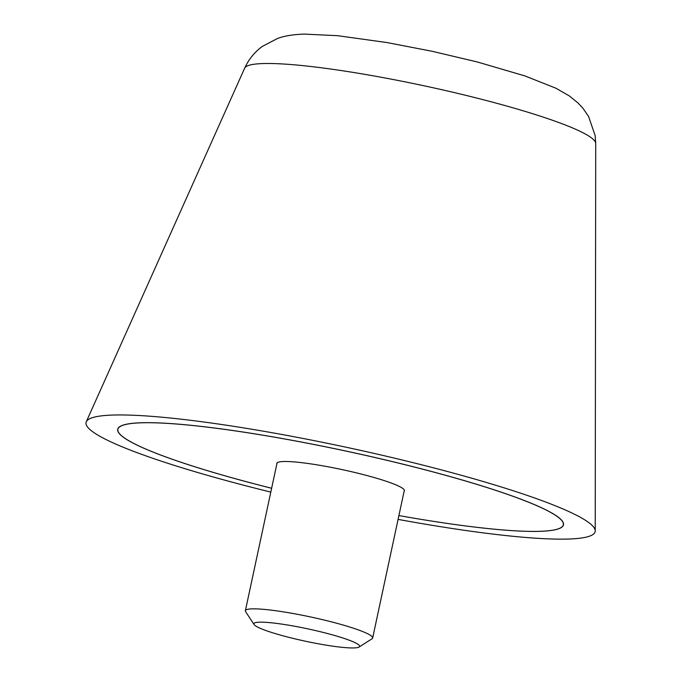 <?xml version="1.0" encoding="UTF-8"?>
<svg xmlns="http://www.w3.org/2000/svg" width="682" height="682" viewBox="0 0 682 682"><rect width="100%" height="100%" fill="white"/><g stroke="black" fill="none" stroke-linecap="round" stroke-linejoin="round"><path stroke-width="1.02" d="M398.083 519.394A260.328 30.315 -167.9 0 0 595.224 530.869A260.328 30.315 -167.9 0 0 455.857 473.777A260.328 30.315 -167.9 0 0 86.282 421.757A260.328 30.315 -167.9 0 0 225.333 480.324A260.328 30.315 -167.9 0 0 270.805 492.106M271.624 488.278A227.95 26.547 12.1 0 1 239.672 479.915A227.95 26.547 12.1 0 1 117.713 429.268A227.95 26.547 12.1 0 1 441.527 474.178A227.95 26.547 12.1 0 1 563.485 524.833A227.95 26.547 12.1 0 1 398.902 515.566A227.788 26.521 -167.9 0 0 563.323 524.799A227.788 26.521 -167.9 0 0 441.45 474.186A227.788 26.521 -167.9 0 0 117.867 429.302A227.788 26.521 -167.9 0 0 239.74 479.915A227.788 26.521 -167.9 0 0 271.632 488.261M276.849 463.931A65.242 7.596 12.1 0 1 276.798 463.376A65.242 7.596 12.1 0 1 369.482 476.232A65.242 7.596 12.1 0 1 404.392 490.725A65.242 7.596 12.1 0 1 404.119 491.219M359.073 647.039L372.022 638.787A65.08 7.579 -167.9 0 0 372.653 638.011A65.08 7.579 -167.9 0 0 337.829 623.553A65.08 7.579 -167.9 0 0 245.375 610.722A65.08 7.579 -167.9 0 0 245.631 611.686L254.062 624.524A54.074 6.3 -167.9 0 0 282.783 635.735A54.074 6.3 -167.9 0 0 359.073 647.039A54.074 6.3 -167.9 0 0 330.668 634.379A54.074 6.3 -167.9 0 0 277.003 623.45A54.074 6.3 -167.9 0 0 254.062 624.524M244.65 68.183C248.802 59.198 254.71 51.934 262.365 46.393L277.523 38.465C284.232 35.941 293.115 34.484 304.163 34.1L337.573 35.686L386.822 42.531L431.749 51.201L477.315 61.96L524.867 75.907L555.89 88.2L569.223 95.855L578.063 103.008L582.965 108.293L588.583 116.46L595.156 135.65L595.718 143.45A179.579 20.912 -167.9 0 0 499.582 104.065A179.579 20.912 -167.9 0 0 263.457 63.545A179.579 20.912 -167.9 0 0 244.65 68.183L86.282 421.757M595.718 143.45L595.224 530.869M117.867 429.302L118.08 428.322M563.323 524.799L563.537 523.819M277.071 462.882L245.375 610.722M404.349 490.17L372.653 638.011"/></g></svg>
